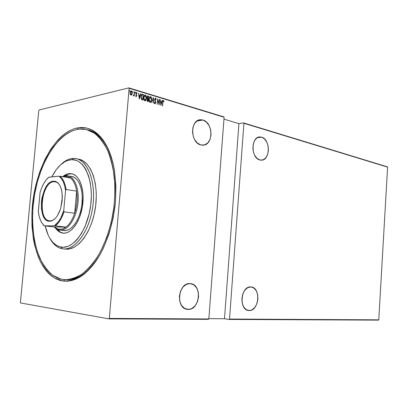 <?xml version="1.0" encoding="UTF-8"?>
<svg xmlns="http://www.w3.org/2000/svg" width="408" height="408" viewBox="0 0 408 408"><rect width="100%" height="100%" fill="white"/><g stroke="black" fill="none" stroke-linecap="round" stroke-linejoin="round"><path stroke-width="0.61" d="M77.398 127.918L78.249 129.234L77.398 127.918L73.333 129.055L69.304 130.871L65.351 133.345L61.501 136.43L57.788 140.097L50.878 148.991L44.824 159.666L39.785 171.732L35.894 184.799L33.252 198.466L31.926 212.323L31.972 225.966L33.395 238.971L34.624 245.111L38.087 256.387L40.305 261.426L42.83 266.001L45.65 270.06L48.746 273.559L52.091 276.451L55.672 278.695L59.451 280.255L63.398 281.102L54.626 278.123C49.246 274.36 44.584 269.025 40.647 262.109C33.471 247.212 30.631 226.619 32.421 205.397C35.889 168.111 55.248 132.421 77.398 127.918L86.623 128.046C92.642 130.009 98.144 134.013 103.132 140.056C107.676 147.227 111.216 156.04 113.75 166.484C115.597 177.664 116.163 189.536 115.454 202.098C113.46 221.009 108.151 239.216 100.439 253.888C94.942 262.915 88.985 270.055 82.564 275.303C76.056 279.337 69.666 281.27 63.398 281.102L67.478 281.209L71.66 280.551L75.898 279.118L80.147 276.91L84.364 273.931L88.5 270.193L92.509 265.73L96.339 260.569L99.945 254.77L103.28 248.375L108.967 234.115L113.098 218.438L115.454 202.098L115.923 185.885L114.495 170.585L113.103 163.506L111.282 156.912L109.064 150.868L106.483 145.442L103.571 140.678L100.368 136.619L96.915 133.289L93.259 130.708L89.434 128.882L85.486 127.816L81.462 127.5L77.398 127.918M64.831 279.689L63.398 281.102L64.831 279.689M202.873 120.039L196.926 121.028L202.873 120.039C213.593 122.568 213.445 145.712 202.71 145.171L200.93 144.947C190.143 142.928 189.96 119.258 200.741 119.753L202.873 120.039L201.047 119.753L197.538 120.641L194.667 123.359L192.897 127.5L192.505 132.421L193.565 137.348L194.591 139.567L197.436 143.081L200.93 144.947L204.541 144.901L207.718 142.984L209.993 139.5L211.043 134.977L210.717 130.081L209.064 125.531L206.315 122.007L202.873 120.039M188.108 309.392L187.522 309.356C175.384 308.825 178.128 282.198 190.118 283.601L190.327 283.616C202.368 284.039 200.165 310.162 188.108 309.392L186.395 309.152L190.001 309.177L191.847 308.479L195.136 305.765L197.498 301.675L198.584 296.825L198.247 291.929L196.534 287.701L193.688 284.774L190.118 283.601L186.359 284.381L182.988 287.028L180.53 291.154L179.387 296.121L179.739 301.15L181.54 305.444L184.482 308.336L188.108 309.392M261.559 137.159L257.305 137.695L261.559 137.159C270.652 139.256 270.356 160.752 261.237 160.166L259.927 159.997C250.772 158.324 250.823 136.369 259.983 136.935L261.559 137.159L258.519 137.159L257.091 137.828L254.689 140.377L253.205 144.203L252.878 148.711L253.761 153.194L254.623 155.198L256.999 158.355L259.927 159.997L262.951 159.885L265.613 158.064L267.526 154.826L268.408 150.659L268.138 146.181L266.75 142.05L264.445 138.878L261.559 137.159M249.161 310.524L248.727 310.498C238.558 310.131 240.796 285.722 250.844 286.941L250.996 286.952C261.084 287.252 259.248 311.217 249.161 310.524L247.967 310.366L250.736 310.325L252.282 309.682L255.036 307.199L257.009 303.45L257.922 299.008L257.642 294.53L256.209 290.669L253.827 288.002L250.844 286.941L247.707 287.671L244.892 290.103L242.842 293.882L241.883 298.421L242.179 303.006L243.678 306.923L246.131 309.56L249.161 310.524M129.132 88.281L224.099 117.249L208.825 318.944L109.293 318.429L129.132 88.281L109.293 318.429L108.956 318.883L208.493 319.342L108.956 318.883L20.563 302.96L108.956 318.883L109.293 318.429L208.825 318.944L208.493 319.342L208.825 318.944L224.099 117.249L129.132 88.281L128.877 87.873L39.03 110.022L128.877 87.873L129.132 88.281M129.647 90.831L129.331 90.311L129.26 91.137L129.637 90.902L129.336 91.213L129.647 90.831L129.402 90.285L129.367 91.229L129.647 90.831M133.207 91.902L132.891 91.387L132.819 92.213L133.197 91.978L132.896 92.284L133.207 91.902L132.962 91.361L132.931 92.3L133.207 91.902M135.385 92.56L135.074 92.045L135.002 92.871L135.374 92.636L135.074 92.942L135.385 92.56L135.145 92.019L135.109 92.958L135.385 92.56M139.261 99.042L140.893 93.825L140.643 93.748L140.117 95.416L138.99 95.079L138.516 93.106L139.261 99.042L140.893 93.825L140.643 93.748L140.117 95.416L138.99 95.079L138.516 93.106L139.261 99.042M146.406 98.292L145.911 95.549L145.365 95.038L144.733 95.049L144.095 95.788L143.657 97.502L144.157 100.276L144.804 100.822L145.498 100.648L146.135 99.613L146.207 98.338L145.039 100.847L145.676 100.235L146.406 98.292C146.6 96.874 146.222 95.778 145.274 95.003L143.657 97.502C143.458 98.945 143.84 100.052 144.804 100.822L146.406 98.292M151.613 99.848L151.128 97.124L150.588 96.62L149.966 96.635L148.925 98.838L149.394 101.827L150.037 102.362L150.72 102.189L151.348 101.159L151.414 99.894L150.261 102.388L150.991 101.597L151.613 99.848C151.802 98.44 151.429 97.354 150.496 96.584L148.905 99.067C148.706 100.501 149.083 101.597 150.037 102.362L151.613 99.848M155.545 98.114L155.05 98.323L154.693 99.368L155.565 102.52L155.229 103.301L154.709 102.449L154.474 102.724L155.142 103.856L155.795 102.536L154.969 99.144L155.494 98.67L155.984 99.746L156.223 99.537L155.841 98.338L155.346 98.155L156.223 99.537L155.417 98.093L154.693 99.368L155.56 102.709L155.213 103.301L154.709 102.449L154.474 102.724L155.173 103.856L155.785 102.75L154.918 99.445L155.402 98.654L155.984 99.746L156.223 99.537L155.963 99.634L155.545 98.114M160.88 105.417L162.42 100.332L161.69 101.888L160.624 101.567L160.176 99.654L160.88 105.417L162.42 100.332L161.69 101.888L160.624 101.567L160.176 99.654L160.88 105.417M162.925 102.337L163.185 101.133L163.848 101.689L164.016 101.312L163.404 100.496L162.853 101.118L162.629 105.932L162.726 102.377L162.44 105.876L162.726 102.377L163.338 101.046L163.848 101.689L164.016 101.312L163.338 100.49L162.71 102.219L162.629 105.932L162.925 102.337M159.406 99.419L159.054 103.688L157.692 98.904L157.243 104.341L157.82 100.123L159.176 104.912L159.625 99.491L159.054 103.688L157.692 98.904L157.243 104.341L157.82 100.123L159.176 104.912L159.406 99.419M153.357 97.594L151.72 102.714L153.24 98.639L154.015 103.392L153.301 97.573L151.72 102.714L153.24 98.639L154.015 103.392L153.357 97.594M148.624 96.161L147.518 95.987L146.972 97.135L147.359 98.828L147.059 100.893L148.16 101.663L148.624 96.161L147.971 101.607L148.624 96.161L147.737 95.926L146.962 97.262L147.359 98.828L146.972 99.914L147.665 101.521L148.16 101.663L148.624 96.161M142.55 94.325L141.841 94.35L141.357 94.942L140.944 97.742L141.535 99.506L142.907 100.113L143.376 94.574L142.162 94.263L140.954 96.62L141.535 99.506L142.907 100.113L143.376 94.574L142.713 100.057L143.177 94.62L142.55 94.325M136.119 96.645L136.746 95.564L136.124 93.274L136.42 92.927L136.879 93.493L137.073 93.162L136.466 92.417L135.849 93.437L136.501 95.579L136.241 96.15L135.833 95.605L135.64 95.906L135.951 96.528L136.221 96.655L136.736 95.727L136.088 93.483L136.43 92.927L136.879 93.493L137.073 93.162L136.43 92.417L135.849 93.437L136.501 95.676L136.226 96.15L135.833 95.605L135.64 95.906L136.119 96.645M134.538 91.902L133.941 94.85L133.186 95.63L133.61 95.824L134.002 95.324L134.186 95.997L134.538 91.902L133.997 95.941L134.538 91.902L134.013 94.595L133.186 95.63L133.503 95.849L134.002 95.324L134.186 95.997L134.538 91.902M131.218 95.084L132.177 93.284L131.677 91.438L130.876 90.862L131.983 93.33L131.575 94.702L132.049 94.013L132.182 92.591L131.432 90.902L130.759 90.928L130.254 91.667L130.04 93.417L130.682 94.977L131.611 94.87L131.131 95.13L131.769 94.656L132.177 93.284L131.08 90.816L130.04 92.642L130.198 94.192L131.121 95.13M38.785 110.481L20.4 302.501L38.785 110.481M378.772 319.831L229.526 319.051L243.918 123.293L387.6 167.122L378.772 319.831L378.466 320.127L229.189 319.439L378.466 320.127L378.772 319.831L387.6 167.122L243.918 123.293L229.526 319.051L229.189 319.439L224.487 318.745L229.189 319.439L229.526 319.051L378.772 319.831M208.85 318.653L224.487 318.745L238.935 123.639L223.956 119.116L238.935 123.639L243.647 122.93L238.935 123.639L224.487 318.745L208.85 318.653M223.829 116.872L128.877 87.873L223.829 116.872L224.099 117.249L223.829 116.872M387.33 166.816L243.647 122.93L243.918 123.293L243.647 122.93L387.33 166.816M20.563 302.96L20.4 302.501L20.563 302.96M89.627 130.601L90.153 130.647M87.093 129.744L87.751 129.892C97.114 132.192 104.601 140.148 110.201 153.76C104.448 139.811 96.742 131.809 87.093 129.744M65.571 279.715C75.414 280.449 85.053 274.931 94.498 263.165C85.297 274.655 75.878 280.184 66.239 279.76L61.129 279.159L52.78 275.293C47.716 271.024 43.386 265.282 39.8 258.065C33.328 242.632 31.192 222.008 33.573 201.169C38.051 164.592 58.028 131.044 79.723 129.066L86.445 129.581L94.314 133.146C99.256 137.108 103.586 142.662 107.314 149.812C110.583 157.789 112.924 166.892 114.337 177.113C115.148 187.787 114.893 198.773 113.577 210.074C110.869 226.924 105.544 242.678 98.379 255.316C93.335 263.099 87.929 269.311 82.166 273.947C76.332 277.593 70.579 279.505 64.903 279.689M163.19 100.536L164.016 101.312L163.751 101.5L163.19 100.536M163.236 101.087L162.726 102.377L163.118 101.092M160.186 99.761L160.421 101.612L161.69 101.888L160.421 101.612L160.186 99.761M162.154 100.358L160.788 105.096L162.154 100.358M160.737 104.402L160.691 102.158L161.532 102.408L160.737 104.402M159.395 99.521L159.018 104.484L159.395 99.521M157.621 100.164L157.274 104.351L157.621 100.164M157.656 99.368L159.054 103.688L157.656 99.368M155.254 98.705L154.765 100.047L155.785 102.75L155.122 103.856L155.596 102.576L154.719 99.766L155.173 98.7M155.03 103.341L154.55 102.638L155.142 103.295M153.189 97.93L153.806 103.331L153.189 97.93M153.041 98.68L151.796 102.734L153.041 98.68M150.042 96.599L150.297 96.63C151.23 97.395 151.603 98.481 151.414 99.894L151.133 97.588L150.113 96.594M150.057 97.165L148.93 99.18L150.46 97.15L151.388 99.787L150.251 101.816L149.874 101.837L149.129 99.134L149.874 101.837L149.155 101.011L148.925 99.934L149.292 97.793L149.966 97.181M147.553 95.967L148.425 96.206L147.553 95.967M147.589 98.619L148.028 98.659L147.553 98.45L147.186 97.328L147.706 96.507L148.349 96.655L148.18 98.705L147.676 98.649M147.502 96.553L146.987 97.374L147.553 98.45L146.987 97.68L147.354 96.589M147.528 99.221L147.002 100.011L147.671 100.939L147.196 99.97L147.696 99.175L148.13 99.266L147.783 101.077L147.023 100.475L147.339 99.256M147.553 96.548L148.349 96.655L148.18 98.705L147.242 97.946L147.574 96.538M147.671 100.939L147.191 100.123L147.676 99.175L148.13 99.266L147.982 101.031L147.671 100.939M144.809 95.018L145.075 95.049C146.023 95.824 146.401 96.92 146.207 98.338L145.921 96.018L144.886 95.013M144.825 95.589L143.687 97.614L145.233 95.574L146.176 98.226L145.029 100.271L144.641 100.291L143.886 97.568L144.641 100.291L143.917 99.46L143.682 98.379L143.805 96.88L144.595 95.645M141.918 94.314L142.351 94.37L141.918 94.314M141.887 94.916L140.989 96.732L141.52 99.062L142.525 99.521L141.719 99.022L141.183 96.691L142.004 94.886L143.096 95.074L142.724 99.476L141.52 99.062L141.025 97.961L141.061 96.181L141.851 94.921M138.526 93.213L138.791 95.125L140.117 95.416L138.791 95.125L138.526 93.213M140.612 93.845L140.893 93.825L139.174 98.741L140.612 93.845M139.128 98.002L139.062 95.686L139.954 95.951L139.128 98.002M136.226 96.15L135.696 95.814L136.124 96.155M136.272 92.468L137.073 93.162L136.818 93.315L136.272 92.468M136.303 92.983L135.925 93.942L136.736 95.727L136.17 96.655L136.547 95.447L135.889 93.529L136.364 92.942M135.028 92.091L135.186 92.606L135.028 92.091M132.85 91.428L133.008 91.953L132.85 91.428M130.988 94.656L130.397 94.335L130.081 93.294L130.647 91.458M130.897 91.377L130.081 92.754L130.774 94.641L130.081 92.754L131.096 91.331L131.942 93.208L130.774 94.641L131.101 94.615M129.285 90.352L129.448 90.877L129.285 90.352M160.691 102.158L161.532 102.408L160.941 104.361L160.691 102.158M149.129 99.134L149.894 97.257L150.532 97.175L151.067 97.747L151.343 100.154L150.506 101.75L149.552 101.357L149.129 99.134M143.886 97.568L144.661 95.681L145.309 95.599L145.85 96.171L146.13 98.598L145.284 100.205L144.315 99.807L143.886 97.568M142.724 99.476L141.719 99.022L141.224 97.915L141.403 95.615L142.096 94.865L143.096 95.074L142.724 99.476M139.062 95.686L139.954 95.951L139.327 97.961L139.062 95.686M130.279 92.708L130.841 91.412L131.626 91.652L131.942 93.208L131.381 94.523L130.596 94.284L130.279 92.708M73.399 158.416L71.9 159.661L67.289 160.568L64.999 161.629L60.532 164.883L56.36 169.519L51.801 176.878C57.513 165.98 64.214 160.237 71.9 159.661C84.39 159.044 93.866 180.275 90.724 205.086C87.766 229.913 73.216 249.558 61.047 247.126L62.2 248.758C74.797 251.318 89.903 231.04 92.963 205.346C96.206 179.673 86.343 157.743 73.399 158.416L76.148 158.661C88.153 160.721 96.283 182.855 92.728 207.08C89.327 231.331 75.302 250.288 63.199 248.885L62.2 248.758C57.324 247.819 53.29 244.484 50.102 238.746C53.29 244.484 57.324 247.819 62.2 248.758L61.047 247.126C53.315 245.315 48.047 238.257 45.242 225.956L48.185 235.125L49.577 237.869L52.867 242.418L56.732 245.555L58.844 246.544L63.327 247.289L68.014 246.33L70.38 245.203L75.036 241.699L77.275 239.343L81.452 233.519L85.083 226.42L89.133 214.011L90.724 205.086L91.341 196.1L91.27 191.704L90.387 183.355L88.562 175.884L85.884 169.595L84.262 166.969L82.482 164.725L78.52 161.441L76.383 160.421L71.9 159.661L73.399 158.416C69.034 158.579 64.811 160.675 60.726 164.704M70.508 176.317L71.701 176.429C79.06 177.567 83.921 190.99 81.784 205.51C79.749 220.045 71.308 231.566 63.928 230.581L66.642 230.403L69.554 229.194L72.405 226.96L75.077 223.778L77.459 219.769L79.448 215.087L80.952 209.921L81.921 204.49L82.263 196.34L81.748 191.235L80.662 186.64L79.055 182.738L77 179.673L74.582 177.562L71.91 176.47M71.884 173.762L71.553 173.696C79.596 174.956 84.925 189.674 82.579 205.627C80.345 221.59 71.089 234.218 63.021 233.162L61.277 232.784L58.451 231.249L55.733 228.358C57.727 231.137 60.073 232.728 62.781 233.136L65.923 232.978L69.12 231.657L72.252 229.214L75.194 225.726L77.816 221.32L80.004 216.169L82.278 207.514L83.15 198.477L82.906 192.663L81.34 184.855L79.57 180.571L77.306 177.215L76.021 175.924L73.205 174.175L70.171 173.568L70.834 173.686L67.723 174.211L64.622 175.817L67.692 174.221L71.884 173.762M63.199 248.885L65.867 249.12C77.994 250.522 92.035 231.637 95.431 207.468C98.971 183.325 90.811 161.252 78.775 159.186L76.148 158.661M63.918 175.736L67.034 174.099L70.171 173.568C67.825 173.563 65.504 174.461 63.209 176.261M61.129 279.159L57.355 277.904L53.769 275.966L50.393 273.38L47.257 270.183L44.38 266.414L41.784 262.125L37.5 252.154L34.502 240.669L32.839 228.072L32.513 221.483L32.885 207.978L34.588 194.386L37.572 181.106L41.754 168.54L47.027 157.085L53.254 147.12L60.257 139.016L63.985 135.772L67.83 133.12L71.757 131.101L75.735 129.739L79.723 129.066L83.686 129.112L87.587 129.882L91.382 131.396L95.028 133.656L98.491 136.649L101.719 140.367L104.683 144.784L107.335 149.864L109.64 155.56L111.573 161.818L113.093 168.581L114.827 183.309L115.01 191.102L113.975 207.091L111.119 222.967L106.58 237.961L100.608 251.364L97.175 257.275L93.508 262.584L89.648 267.225L85.639 271.172L81.539 274.385L77.382 276.853L73.221 278.557L69.1 279.505L65.056 279.699L61.129 279.159M65.836 249.12L69.651 248.906L74.552 247.049L79.387 243.454L83.941 238.216L88.016 231.535L91.428 223.666L94.013 214.94L95.661 205.744L96.283 196.472L96.206 191.944L95.273 183.335L93.361 175.634L90.566 169.157L87.026 164.144L82.906 160.767L78.759 159.181M56.967 229.184C58.818 231.474 60.95 232.81 63.352 233.192L60.496 232.223L56.967 229.184M50.169 220.845C51.989 220.82 53.79 219.912 55.565 218.122C53.79 219.912 51.989 220.82 50.169 220.845L49.526 220.81C37.24 220.147 41.483 181.953 53.82 181.708L53.453 181.183C58.89 181.427 61.853 186.711 62.358 197.033L60.756 208.182C58.018 216.464 54.335 220.82 49.71 221.258L50.169 220.845L49.71 221.258L47.731 220.881L45.92 219.759L44.339 217.938L43.044 215.49L41.478 209.141L41.432 201.654L41.983 197.819L44.146 190.653L47.435 185.013L49.368 183.039L51.398 181.744L53.453 181.183L55.452 181.387L57.324 182.356L58.982 184.064L60.369 186.456L61.419 189.44L62.093 192.897L62.195 200.68L60.644 208.549L57.701 215.24L55.85 217.801L53.851 219.698L51.775 220.861L49.71 221.258C36.567 222.074 40.433 181.504 53.453 181.183L53.82 181.708L55.131 181.759C57.13 182.116 58.813 183.544 60.17 186.038C58.482 182.983 56.365 181.54 53.82 181.708L56.391 182.136L53.82 181.708C41.091 182.004 37.317 221.661 50.169 220.845M60.017 229.347C58.043 229.306 56.243 228.531 54.616 227.016L57.186 228.735L60.017 229.347L62.99 228.801L65.974 227.103L54.616 227.016L44.14 225.828L55.391 225.889L65.974 227.103C63.98 228.613 61.996 229.362 60.017 229.347L60.624 230.183L60.017 229.347M65.647 175.649L62.444 176.608L65.647 175.649L67.713 175.726C74.914 176.843 79.733 189.868 77.826 204.23C76.005 218.596 67.947 230.438 60.624 230.183L59.905 230.138C57.814 229.888 55.942 228.837 54.284 226.981C56.141 229.051 58.252 230.122 60.624 230.183L64.648 230.627L60.624 230.183C68.325 230.484 76.74 217.326 78.05 202.205C79.473 187.078 73.414 174.695 65.647 175.649L64.913 176.287L65.647 175.649M63 176.705L64.913 176.287L63 176.705M70.477 178.016L67.794 176.577L64.913 176.287C66.897 176.098 68.753 176.674 70.477 178.016C73.583 180.55 75.648 184.931 76.668 191.148L74.664 213.226L76.107 207.789L76.944 202.123L77.132 196.488L76.668 191.148C77.688 198.421 77.02 205.78 74.664 213.226C72.491 219.616 69.595 224.242 65.974 227.103L54.616 227.016L44.14 225.828L41.687 222.589L44.14 225.828L54.346 225.838L58.441 221.677L60.858 217.75L63.74 210.533L65.571 190.613L66.101 189.455L76.668 191.148L74.664 213.226L64.046 211.818L63.74 210.533L65.571 190.613L64.668 185.803L63.215 181.688L61.282 178.434L58.956 176.174L48.7 177.291L46.247 179.836L43.835 183.355L41.759 187.578L40.091 192.331L38.301 211.211L39.081 215.868L40.377 219.963L42.146 223.314L44.329 225.787C41.142 222.931 39.148 218.198 38.342 211.579L40.091 192.331L41.805 187.471C43.748 182.896 46.114 179.459 48.899 177.164L58.956 176.174C62.419 178.73 64.627 183.539 65.571 190.613L66.101 189.455L76.668 191.148C75.648 184.931 73.583 180.55 70.477 178.016L60.007 176.185C63.077 178.74 65.107 183.166 66.101 189.455C65.107 183.166 63.077 178.74 60.007 176.185L70.477 178.016M65.974 227.103C69.595 224.242 72.491 219.616 74.664 213.226L64.046 211.818C61.873 218.295 58.987 222.982 55.391 225.889L65.974 227.103M55.391 225.889C58.987 222.982 61.873 218.295 64.046 211.818L63.74 210.533C61.47 217.796 58.334 222.895 54.346 225.838L55.391 225.889M198.854 120.069L200.741 119.753M186.966 309.279L187.522 309.356M258.789 137.088L259.983 136.935M248.385 310.452L248.727 310.498M51.296 221.024L50.128 220.881"/></g></svg>
